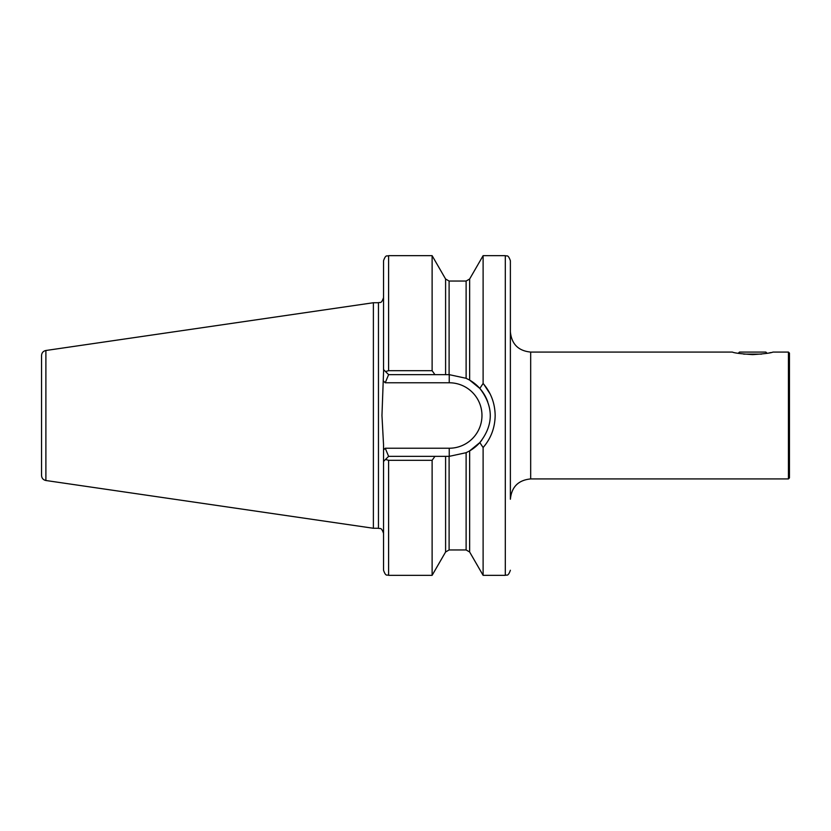 <?xml version="1.0" encoding="UTF-8"?>
<svg xmlns="http://www.w3.org/2000/svg" width="831" height="831" viewBox="0 0 831 831"><rect width="100%" height="100%" fill="white"/><g stroke="black" fill="none" stroke-linecap="round" stroke-linejoin="round"><path stroke-width="1.25" d="M732.371 352.074L530.677 352.074L530.677 478.926C518.357 480.131 511.584 486.893 510.379 499.223L510.379 260.747C507.886 253.735 506.723 256.634 505.31 255.668L483.112 255.668L483.112 383.475C490.944 392.554 494.964 403.232 495.162 415.5C494.964 427.788 490.955 438.467 483.112 447.535L479.819 442.58C494.435 424.08 493.063 405.559 479.819 388.42L469.64 380.11L466.118 378.302L449.239 374.656L388.607 374.656L383.538 369.577L383.538 260.747C385.948 253.808 387.111 256.644 388.607 255.668L388.607 370.688L432.12 370.688L432.12 255.668L388.607 255.668M752.668 354.608C740.961 353.84 734.199 352.998 732.371 352.074C734.188 352.998 740.961 353.84 752.668 354.608C764.354 353.85 771.116 352.998 772.955 352.074C771.178 352.988 764.416 353.84 752.668 354.608M769.205 352.915L771.116 352.51M788.432 352.074L789.45 353.092L789.45 477.908L788.432 478.926L788.432 352.074L772.955 352.074M432.12 575.332L432.12 460.312L388.607 460.312L385.501 459.46L388.607 456.344L445.593 456.344L445.593 551.992L432.12 575.332L388.607 575.332C387.111 574.356 385.948 577.192 383.538 570.253L383.538 444.71L381.959 415.5L383.642 369.691M373.389 302.733L45.892 350.495L45.892 480.505L373.389 528.267L373.389 302.733L378.458 302.733C379.964 301.757 381.117 304.593 383.538 297.654M45.892 480.505C43.202 479.903 41.758 478.23 41.55 475.488L41.55 355.512C41.758 352.77 43.202 351.098 45.892 350.495M490.113 393.936L483.787 384.254M445.593 456.344L449.239 456.344L466.118 452.698L469.64 450.89L479.819 442.58M385.501 371.54L388.607 370.688M383.538 461.423L385.501 459.46M434.945 456.344L432.12 460.312M432.12 370.688L434.945 374.656M479.819 388.42L483.112 383.475M466.118 452.698L466.118 549.956L469.64 551.992L483.112 575.332L483.112 447.535L485.522 444.595M510.379 437.064L510.379 331.777C511.584 344.107 518.357 350.869 530.677 352.074M388.607 374.656L385.241 382.769L383.538 381.065M383.538 449.935L385.241 448.231L388.607 456.344M469.64 380.11A40.844 40.844 0 0 1 487.755 401.892A40.844 40.844 0 0 0 469.64 380.11L469.64 279.008L483.112 255.668M469.64 450.89A40.844 40.844 0 0 0 481.783 440.181A40.844 40.844 0 0 1 469.64 450.89L469.64 551.992M761.622 354.11L743.703 354.11M767.096 353.31L765.86 352.074L739.476 352.074L738.24 353.31M483.112 575.332L505.31 575.332L505.31 255.668M383.538 533.346C381.117 526.407 379.964 529.243 378.458 528.267L378.458 302.733M445.593 551.992L449.104 549.956L449.104 456.344M388.607 575.332L388.607 460.312M445.593 374.656L445.593 279.008L432.12 255.668M449.104 374.656L449.104 281.044L445.593 279.008M466.118 378.302L466.118 281.044L449.104 281.044M385.241 448.231L449.239 448.231A32.731 32.731 0 0 0 481.97 415.5A32.731 32.731 0 0 0 449.239 382.769L385.241 382.769M449.239 374.656L449.239 382.769M449.239 456.344L449.239 448.231M466.118 549.956L449.104 549.956M466.118 281.044L469.64 279.008M378.458 528.267L373.389 528.267M505.31 575.332C506.723 574.366 507.886 577.265 510.379 570.253M788.432 478.926L530.677 478.926"/></g></svg>
